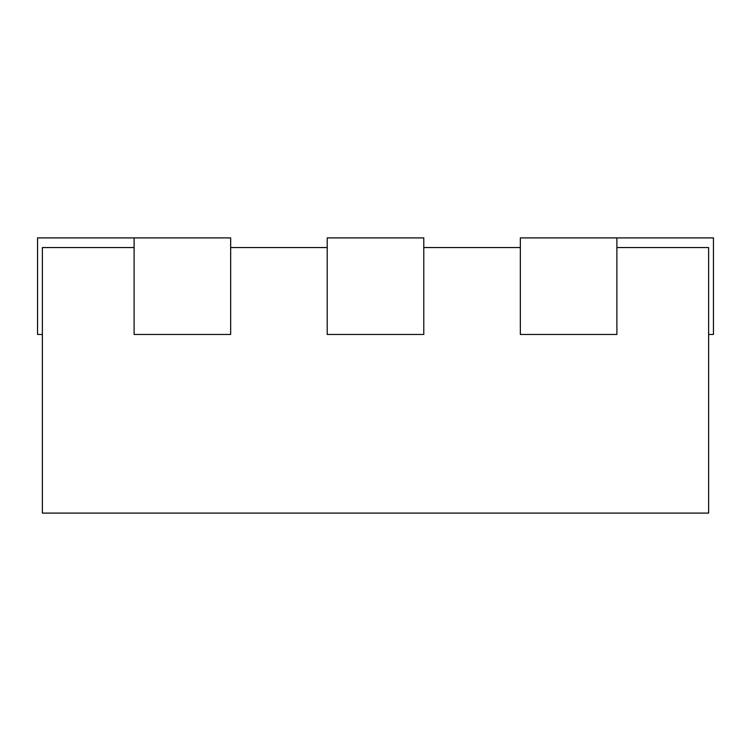 <?xml version="1.0" encoding="UTF-8"?>
<svg xmlns="http://www.w3.org/2000/svg" width="751" height="751" viewBox="0 0 751 751"><rect width="100%" height="100%" fill="white"/><g stroke="black" fill="none" stroke-linecap="round" stroke-linejoin="round"><path stroke-width="1.13" d="M230.66 237.907L134.11 237.907L134.11 334.467L230.66 334.467L230.66 237.907M616.89 247.558L708.625 247.558L708.625 513.093L42.375 513.093L42.375 247.558L134.11 247.558M423.78 247.558L520.34 247.558M230.66 247.558L327.22 247.558M134.11 237.907L37.55 237.907L37.55 334.467L42.375 334.467M327.22 237.907L327.22 334.467L423.78 334.467L423.78 237.907L327.22 237.907M520.34 237.907L520.34 334.467L616.89 334.467L616.89 237.907L520.34 237.907M708.625 334.467L713.45 334.467L713.45 237.907L616.89 237.907"/></g></svg>
